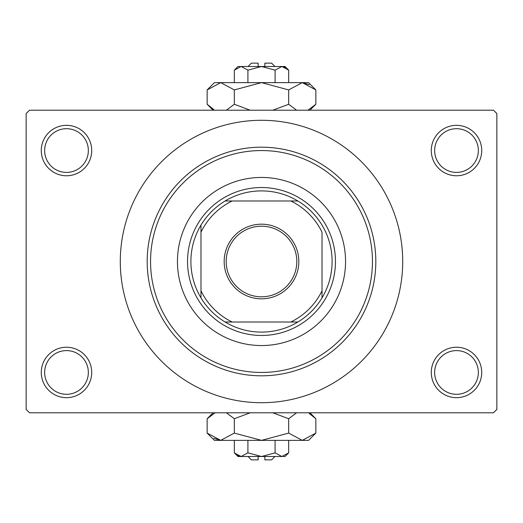 <?xml version="1.0" encoding="UTF-8"?>
<svg xmlns="http://www.w3.org/2000/svg" width="523" height="523" viewBox="0 0 523 523"><rect width="100%" height="100%" fill="white"/><g stroke="black" fill="none" stroke-linecap="round" stroke-linejoin="round"><path stroke-width="0.78" d="M431.285 372.448A25.215 25.215 0 0 1 456.507 347.233A25.215 25.215 0 0 1 481.722 372.448A25.215 25.215 0 0 1 456.507 397.67A25.215 25.215 0 0 1 431.285 372.448M478.355 372.448A21.855 21.855 0 0 0 456.507 350.6A21.855 21.855 0 0 0 434.652 372.448A21.855 21.855 0 0 0 456.507 394.303A21.855 21.855 0 0 0 478.355 372.448M41.278 372.448A25.215 25.215 0 0 1 66.493 347.233A25.215 25.215 0 0 1 91.715 372.448A25.215 25.215 0 0 1 66.493 397.67A25.215 25.215 0 0 1 41.278 372.448M88.348 372.448A21.855 21.855 0 0 0 66.493 350.6A21.855 21.855 0 0 0 44.645 372.448A21.855 21.855 0 0 0 66.493 394.303A21.855 21.855 0 0 0 88.348 372.448M41.278 150.552A25.215 25.215 0 0 1 66.493 125.33A25.215 25.215 0 0 1 91.715 150.552A25.215 25.215 0 0 1 66.493 175.767A25.215 25.215 0 0 1 41.278 150.552M88.348 150.552A21.855 21.855 0 0 0 66.493 128.697A21.855 21.855 0 0 0 44.645 150.552A21.855 21.855 0 0 0 66.493 172.4A21.855 21.855 0 0 0 88.348 150.552M431.285 150.552A25.215 25.215 0 0 1 456.507 125.33A25.215 25.215 0 0 1 481.722 150.552A25.215 25.215 0 0 1 456.507 175.767A25.215 25.215 0 0 1 431.285 150.552M478.355 150.552A21.855 21.855 0 0 0 456.507 128.697A21.855 21.855 0 0 0 434.652 150.552A21.855 21.855 0 0 0 456.507 172.4A21.855 21.855 0 0 0 478.355 150.552M120.29 261.5A141.21 141.21 0 0 0 261.5 402.71A141.21 141.21 0 0 0 402.71 261.5A141.21 141.21 0 0 0 261.5 120.29A141.21 141.21 0 0 0 120.29 261.5M493.49 412.797L29.51 412.797L26.15 409.437L26.15 113.563L29.51 110.203L493.49 110.203L496.85 113.563L496.85 409.437L493.49 412.797M177.447 261.5A84.053 84.053 0 0 0 261.5 345.553A84.053 84.053 0 0 0 345.553 261.5A84.053 84.053 0 0 0 261.5 177.447A84.053 84.053 0 0 0 177.447 261.5M372.448 261.5A110.948 110.948 0 0 0 261.5 150.552A110.948 110.948 0 0 0 150.552 261.5A110.948 110.948 0 0 0 261.5 372.448A110.948 110.948 0 0 0 372.448 261.5M147.185 261.5A114.315 114.315 0 0 1 261.5 147.185A114.315 114.315 0 0 1 375.815 261.5A114.315 114.315 0 0 1 261.5 375.815A114.315 114.315 0 0 1 147.185 261.5M261.5 224.177A37.323 37.323 0 0 1 298.823 261.5A37.323 37.323 0 0 1 261.5 298.823A37.323 37.323 0 0 1 224.177 261.5A37.323 37.323 0 0 1 261.5 224.177M261.5 296.803A35.303 35.303 0 0 0 296.803 261.5A35.303 35.303 0 0 0 261.5 226.198A35.303 35.303 0 0 0 226.198 261.5A35.303 35.303 0 0 0 261.5 296.803M261.5 190.895A70.605 70.605 0 0 0 225.132 200.982L232.192 200.982L225.132 200.982A70.605 70.605 0 0 0 200.982 297.868L200.982 290.808L200.982 297.868A70.605 70.605 0 0 0 297.868 322.018L290.808 322.018L297.868 322.018A70.605 70.605 0 0 0 322.018 297.868L322.018 232.192A67.245 67.245 0 0 0 290.808 200.982L232.192 200.982A67.245 67.245 0 0 0 200.982 232.192L200.982 290.808A67.245 67.245 0 0 0 232.192 322.018L290.808 322.018A67.245 67.245 0 0 0 322.018 290.808L322.018 297.868A70.605 70.605 0 0 0 297.868 200.982L290.808 200.982L297.868 200.982A70.605 70.605 0 0 0 261.5 190.895M261.5 335.465A73.965 73.965 0 0 1 187.535 261.5A73.965 73.965 0 0 1 261.5 187.535A73.965 73.965 0 0 1 335.465 261.5A73.965 73.965 0 0 1 261.5 335.465M225.132 322.018L232.192 322.018L225.132 322.018M200.982 225.132L200.982 232.192L200.982 225.132M274.948 456.507L271.587 459.867L264.86 459.867L264.86 456.507M282.819 456.429L285.035 456.507L288.676 452.866L281.884 456.507L275.085 452.866L261.5 456.507L247.915 452.866L241.116 456.507L234.324 452.866L234.324 440.366M247.915 452.866L247.915 440.366M237.632 455.494L240.181 456.429M288.676 452.866L288.676 440.366M275.085 452.866L275.085 440.366M309.217 413.464L315.853 418.733L315.853 433.083L308.57 440.366L214.43 440.366L207.147 433.083L207.147 418.733L215.071 412.797M315.853 433.083L302.261 440.366L288.676 433.083L261.5 440.366L234.324 433.083L220.739 440.366L207.147 433.083M234.324 433.083L234.324 418.733L250.171 412.797M226.4 412.797L234.324 418.733M213.783 438.359L220.739 440.366M302.261 440.366L304.138 440.216M288.676 433.083L288.676 418.733L296.6 412.797M272.829 412.797L288.676 418.733M281.884 456.507L237.965 456.507L234.324 452.866M258.14 456.507L258.14 459.867L251.413 459.867L248.052 456.507M248.052 66.493L251.413 63.133L258.14 63.133L258.14 66.493M240.181 66.571L237.965 66.493L234.324 70.134L241.116 66.493L247.915 70.134L261.5 66.493L275.085 70.134L281.884 66.493L288.676 70.134L288.676 82.634M275.085 70.134L275.085 82.634M285.368 67.506L282.819 66.571M234.324 70.134L234.324 82.634M247.915 70.134L247.915 82.634M213.783 109.536L207.147 104.267L207.147 89.917L214.43 82.634L308.57 82.634L315.853 89.917L315.853 104.267L307.929 110.203M207.147 89.917L220.739 82.634L234.324 89.917L261.5 82.634L288.676 89.917L302.261 82.634L315.853 89.917M288.676 89.917L288.676 104.267L272.829 110.203M296.6 110.203L288.676 104.267M309.217 84.641L302.261 82.634M220.739 82.634L218.862 82.784M234.324 89.917L234.324 104.267L226.4 110.203M250.171 110.203L234.324 104.267M241.116 66.493L285.035 66.493L288.676 70.134M264.86 66.493L264.86 63.133L271.587 63.133L274.948 66.493M309.917 412.797L315.853 418.733M213.083 412.797L207.147 418.733M213.083 110.203L207.147 104.267M309.917 110.203L315.853 104.267"/></g></svg>

